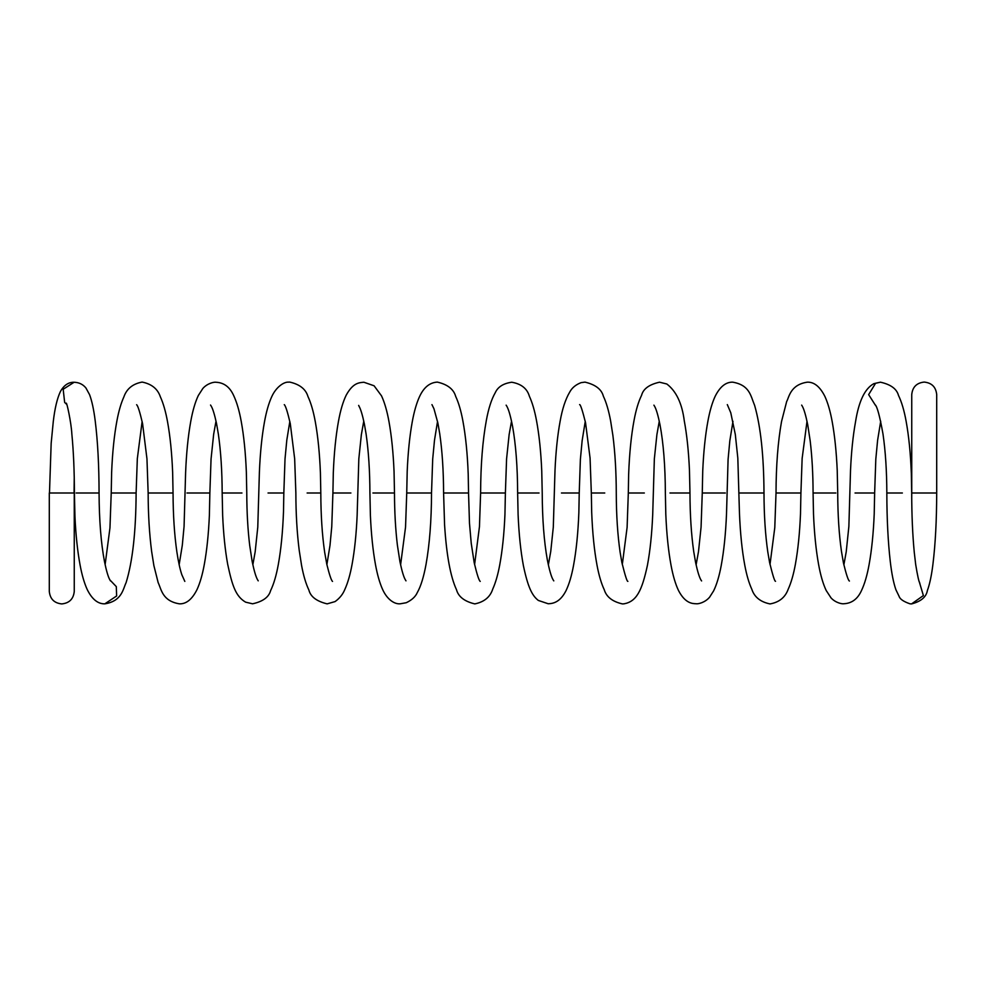 <?xml version="1.0" encoding="UTF-8"?>
<svg xmlns="http://www.w3.org/2000/svg" width="986" height="986" viewBox="0 0 986 986"><rect width="100%" height="100%" fill="white"/><g stroke="black" fill="none" stroke-linecap="round" stroke-linejoin="round"><path stroke-width="1.48" d="M74.258 493L49.3 493L49.3 591.452C50.089 598.983 54.242 603.136 61.773 603.925C69.316 603.136 73.469 598.983 74.258 591.452L74.258 493M924.215 493L911.742 493L911.742 394.548C912.531 387.017 916.684 382.864 924.215 382.075C931.758 382.864 935.911 387.017 936.7 394.548L936.7 493L924.215 493C940.065 493 940.065 493 924.215 493L924.227 493M76.144 493L99.068 493C99.007 465.158 97.725 441.149 95.223 420.985C93.818 409.757 91.932 400.994 89.59 394.696L85.93 387.979C82.96 384.33 79.028 382.432 74.11 382.26L63.178 389.273L64.657 402.436L66.703 404.383M109.877 579.904L116.311 586.621L116.631 595.975L104.836 603.839C97.885 604.011 92.006 599.229 87.199 589.492C84.303 583.12 81.937 575.011 80.1 565.126C77.524 551.297 75.811 535.09 74.948 516.528L74.406 493C74.369 470.951 73.519 451.268 71.842 433.939C71.226 422.341 66.641 401.364 66.21 403.237M184.826 581.395L181.831 574.715C179.994 569.279 178.343 561.712 176.888 552.024C174.399 534.831 173.117 515.148 173.055 493L172.636 472.146C171.847 452.968 170.159 436.219 167.558 421.885C165.697 411.63 163.306 403.274 160.361 396.828C157.698 388.878 151.622 383.961 142.132 382.075C132.802 383.813 126.726 388.743 123.903 396.84C121.056 403.101 118.714 411.15 116.89 420.973C114.179 435.578 112.416 452.771 111.628 472.565L111.221 493L135.932 493M172.87 493L148.147 493C148.196 514.359 149.367 533.857 151.647 551.519L153.89 565.631L158.154 582.603C161.384 589.381 162.345 601.066 179.44 603.839C186.28 604.085 192.159 599.303 197.064 589.492C200.059 582.923 202.5 574.468 204.361 564.128C206.887 550.176 208.564 533.919 209.377 515.358L209.858 493L186.933 493M241.964 493L222.17 493L222.651 515.382C223.465 533.956 225.141 550.225 227.667 564.202C232.302 585.93 235.716 596.345 245.625 602.163L252.576 603.802C262.868 601.546 268.87 597.159 270.595 590.626C273.751 584.156 276.314 575.467 278.298 564.534C281.022 549.498 282.748 531.873 283.5 511.648L283.832 493L268.032 493M332.516 581.395L332.529 581.42C331.345 580.569 329.447 574.875 326.822 564.362L324.64 552.098C322.151 534.88 320.869 515.173 320.807 493L307.127 493M326.884 564.633L329.99 545.443L331.764 526.573L332.911 493L350.905 493M405.985 580.853L405.258 579.657C403.607 576.736 401.844 570.758 399.946 561.712L397.395 545.209C395.509 529.445 394.536 512.03 394.486 493L372.918 493M400.599 564.83L405.542 527.14L406.737 493L430.808 493M406.737 493L407.193 471.407C407.994 452.562 409.671 436.083 412.234 421.946C414.095 411.667 416.511 403.262 419.481 396.729C423.77 387.399 429.736 382.519 437.353 382.1C447.545 384.441 453.671 389.224 455.705 396.434C458.613 402.67 461.004 410.805 462.865 420.825C465.651 435.861 467.438 453.597 468.202 474.044L468.547 493L443.589 493C443.527 470.741 442.233 450.972 439.731 433.704L437.895 423.093L433.951 408.734L431.942 404.617M481.414 493L505.387 493L506.582 458.884L509.133 434.567L511.537 421.158M539.046 493L517.638 493C517.527 466.797 515.838 444.538 512.547 426.235C510.575 416.191 508.69 409.572 506.89 406.38L506.138 405.147M561.453 493L579.226 493L580.384 459.328L582.134 440.754L585.253 421.379M604.763 493L591.329 493L590.072 458.083L585.536 422.698C582.467 410.496 580.483 404.457 579.608 404.58L579.62 404.605M669.975 493L689.966 493L689.46 470.236C688.622 451.341 686.885 434.863 684.272 420.788C682.053 403.434 676.236 391.171 666.819 383.998L659.548 382.198C649.244 384.478 643.254 388.841 641.578 395.3C638.509 401.561 635.995 409.93 634.047 420.381C631.2 435.676 629.401 453.745 628.637 474.574L628.316 493L644.339 493M739.217 493L763.99 493C763.817 455.815 760.699 426.63 754.635 405.443C750.642 395.817 749.791 385.156 732.697 382.161C725.758 382.001 719.879 386.783 715.072 396.495C712.163 402.855 709.797 410.977 707.96 420.849C705.31 435.085 703.573 451.798 702.735 470.963L702.266 493L725.326 493M776.253 493L800.915 493L800.496 513.842C799.708 533.019 798.007 549.769 795.419 564.103C793.557 574.357 791.154 582.714 788.208 589.172C785.275 597.368 779.223 602.286 770.029 603.925C760.477 601.978 754.401 597.097 751.813 589.271C748.953 583.034 746.612 575.023 744.775 565.212C742.014 550.434 740.252 532.995 739.451 512.905L737.824 458.133L735.309 434.444L730.774 412.777L727.311 404.593M835.857 493L813.08 493L813.499 513.952C814.288 533.229 815.989 550.077 818.602 564.522C820.562 575.319 823.1 583.983 826.219 590.54L831.062 597.935C835.635 602.877 842.106 604.11 843.893 603.74C851.83 603.346 857.697 598.958 861.493 590.552C864.623 583.971 867.162 575.282 869.11 564.497C871.723 550.052 873.423 533.204 874.212 513.94L874.644 493L855.047 493M919.852 583.182L919.852 583.194C918.915 581.986 917.535 575.787 915.698 564.571L914.281 552.456C912.592 535.004 911.742 515.185 911.693 493L911.335 473.551C910.571 453.634 908.845 436.268 906.159 421.441C904.187 410.533 901.623 401.857 898.468 395.398C896.742 388.866 890.728 384.466 880.436 382.186L875.593 383.246L868.641 394.622L875.716 405.714M919.26 581.728L923.389 595.581L911.545 603.913L909.967 603.814C903.57 601.596 899.947 599.118 899.109 596.37L895.929 589.788C893.562 583.046 891.689 573.692 890.296 561.7C888.041 542.115 886.882 519.215 886.833 493L902.375 493M74.11 382.26C68.465 382.137 63.893 385.243 60.392 391.565C57.176 398.43 54.797 408.45 53.269 421.638L51.161 443.38L49.485 493M74.073 493L74.246 477.101M99.068 493C99.192 520.164 100.991 542.99 104.467 561.502C106.328 570.586 108.09 576.637 109.754 579.657L110.481 580.902M104.836 603.839C121.968 601.115 123.016 589.024 126.072 582.726C132.58 561.65 135.932 531.75 136.117 493L137.325 458.65L142.132 421.466M258.221 580.853L257.482 579.62C255.818 576.613 254.043 570.549 252.157 561.416L249.704 545.418C247.794 529.593 246.82 512.116 246.771 493L246.352 472.072C245.563 452.808 243.862 435.96 241.25 421.527C239.29 410.731 236.751 402.041 233.62 395.448C229.8 387.017 223.958 382.63 216.07 382.26C214.122 381.853 207.417 383.271 202.857 388.447L198.346 395.46C195.228 402.005 192.689 410.669 190.742 421.466C188.092 436.12 186.379 453.24 185.602 472.824L184.074 526.413L182.299 545.283L179.156 564.707M216.02 421.096L213.654 434.296L211.053 458.995L209.858 493M320.807 493L320.413 472.898C319.637 453.387 317.936 436.367 315.31 421.823C313.412 411.372 310.96 402.917 307.94 396.446C305.759 389.125 299.682 384.33 289.736 382.087L288.454 382.137C283.845 381.816 276.018 387.104 271.692 396.791C268.734 403.286 266.331 411.667 264.47 421.934C261.869 436.268 260.181 453.005 259.392 472.171L257.777 527.177L255.164 551.852L252.847 564.768M289.835 421.453L286.803 440.15L285.016 458.958L283.832 493M284.276 404.667L284.264 404.642C285.546 405.616 287.555 411.926 290.278 423.586L294.666 458.81L295.862 493C295.899 513.768 297.008 532.81 299.189 550.139L301.593 565.545C303.491 575.664 305.919 583.835 308.889 590.047C310.541 596.703 316.629 601.312 327.142 603.863L335.08 601.583C339.665 598.28 342.918 594.225 344.853 589.394C347.836 582.825 350.264 574.394 352.125 564.078C354.652 550.139 356.328 533.894 357.142 515.358L358.83 458.749L361.357 434.69L363.772 421.108M332.911 493L333.305 472.812C334.081 453.203 335.795 436.083 338.445 421.429C340.429 410.459 343.017 401.696 346.209 395.152C352.877 383.098 358.657 382.642 363.92 382.248L374.088 385.785L381.508 395.842C384.565 402.424 387.054 411.002 388.977 421.601C391.541 435.824 393.229 452.401 394.043 471.333L394.486 493M358.657 405.394L359.04 406.244C360.679 409.067 362.454 414.933 364.352 423.857L366.114 434.148C368.579 451.292 369.849 470.914 369.91 493L370.391 515.407C371.217 534.005 372.893 550.299 375.42 564.288C377.305 574.665 379.733 583.145 382.716 589.702C387.436 599.956 394.868 604.43 400.365 603.777L406.244 602.729C411.791 600.092 415.463 596.727 417.263 592.635C420.788 586.423 423.697 577.069 426.001 564.571C429.6 544.371 431.449 520.509 431.523 493L432.694 459.106L434.493 440.274L437.537 421.429M480.207 581.395L480.219 581.407C478.937 580.446 476.941 574.246 474.217 562.796L471.234 543.323L469.484 523.27L468.547 493M505.387 493L504.943 514.495C504.117 533.944 502.355 550.866 499.668 565.249C497.868 574.875 495.564 582.8 492.753 589.049C490.215 597.023 484.237 601.965 474.808 603.9C464.492 601.448 458.379 596.715 456.493 589.727C450.466 576.674 446.485 555.032 444.575 524.823L443.589 493M553.787 580.877L553.06 579.731C551.248 576.588 549.325 569.908 547.304 559.703C544.038 541.413 542.337 519.178 542.226 493L541.745 470.827C540.907 451.613 539.169 434.863 536.507 420.591C534.659 410.681 532.28 402.559 529.383 396.236C527.116 388.533 521.237 383.862 511.746 382.235C503.378 383.406 497.881 386.894 495.268 392.687C491.484 399.281 488.514 408.512 486.344 420.393C482.61 440.754 480.7 464.948 480.613 493L479.455 526.672L474.599 564.584M579.226 493L578.856 512.597C578.079 532.822 576.305 550.422 573.544 565.385C571.597 575.91 569.082 584.353 566.001 590.713C560.331 601.805 553.59 603.642 548.191 603.752L538.356 600.449C532.193 595.741 527.978 587.508 523.381 565.582C520.682 551.1 518.919 534.092 518.094 514.544L517.638 493M627.885 581.37L627.872 581.346C627.121 581.863 625.124 575.565 621.87 562.488L620.132 552.357C617.63 535.065 616.336 515.284 616.275 493C616.225 472.06 615.104 452.894 612.898 435.479L610.642 421.01C608.744 410.755 606.316 402.473 603.346 396.175C601.559 389.297 595.445 384.614 585.006 382.124L581.124 382.642C575.799 384.651 571.979 387.818 569.674 392.169C565.483 399.256 562.303 408.931 560.134 421.207C557.534 435.27 555.821 451.736 554.995 470.593L553.306 527.103L550.755 551.42L548.352 564.879M659.277 421.219L656.91 434.543L654.347 458.872L652.707 514.544C651.882 533.993 650.119 550.903 647.432 565.261C641.935 590.836 636.537 601.559 624.002 603.826L622.437 603.913C612.442 601.633 606.378 596.887 604.245 589.69C601.312 583.441 598.909 575.319 597.035 565.323C594.238 550.336 592.463 532.637 591.686 512.215L591.329 493M732.98 421.318L729.825 440.791L728.087 459.353L726.522 513.558C725.721 533.463 723.946 550.792 721.222 565.52C719.262 576.034 716.736 584.488 713.63 590.873L709.612 597.171C705.002 602.643 698.014 604.184 696.042 603.74C692.862 603.605 685.307 603.802 678.454 590.417C675.422 583.995 672.957 575.614 671.035 565.261C668.348 550.706 666.598 533.648 665.797 514.063L665.365 493C665.242 465.897 663.442 443.108 659.979 424.633C658.118 415.562 656.356 409.51 654.692 406.466L653.903 405.147M689.966 493C690.027 514.926 691.285 534.424 693.713 551.494L695.623 562.599C697.558 571.535 699.345 577.328 700.972 579.99L701.588 580.939M763.99 493C764.051 515.025 765.309 534.634 767.774 551.827L769.598 562.538C772.741 575.331 774.713 581.592 775.538 581.296L775.526 581.284M849.414 581.025L849.414 581.037C848.219 580.397 846.247 574.407 843.474 563.068L841.44 551.236C839.024 534.215 837.78 514.803 837.718 493L837.237 470.63C836.411 452.081 834.748 435.812 832.221 421.86C830.348 411.507 827.92 403.052 824.925 396.471C819.995 386.672 814.128 381.902 807.3 382.174C790.205 384.7 789.01 397.555 786.668 401.524L781.541 421.503C777.942 441.666 776.105 465.503 776.019 493L774.786 527.621L770.004 564.534M807.016 421.281L802.136 458.49L800.915 493M880.436 382.186L873.818 383.677C864.87 388.521 858.769 401.228 855.528 421.811C853.001 435.787 851.325 452.056 850.511 470.618L848.872 526.425L846.222 551.815L843.868 564.916M880.708 421.244L877.602 440.323L875.814 459.106L874.644 493M936.7 493C936.638 520.522 935.381 544.284 932.929 564.263C931.548 575.516 929.687 584.267 927.382 590.528C926.273 597.011 920.998 601.472 911.545 603.913M911.717 498.83L911.742 493M875.038 404.642C877.072 406.096 879.734 415.907 883 434.05C885.49 451.231 886.759 470.877 886.833 493M801.655 405.11L802.394 406.368C804.058 409.412 805.833 415.525 807.719 424.719L810.172 440.779C812.07 456.567 813.031 473.97 813.08 493M702.266 493L701.071 527.116L698.519 551.433L696.104 564.904M628.316 493L627.108 527.374L622.302 564.547M210.523 405.036L211.14 405.998C212.779 408.672 214.578 414.514 216.538 423.549L218.387 434.333C220.839 451.44 222.096 471 222.17 493M136.623 404.728L136.61 404.716C137.867 405.653 139.852 411.951 142.576 423.598L146.963 458.872L148.147 493M111.221 493L109.964 527.855L105.12 564.707"/></g></svg>
